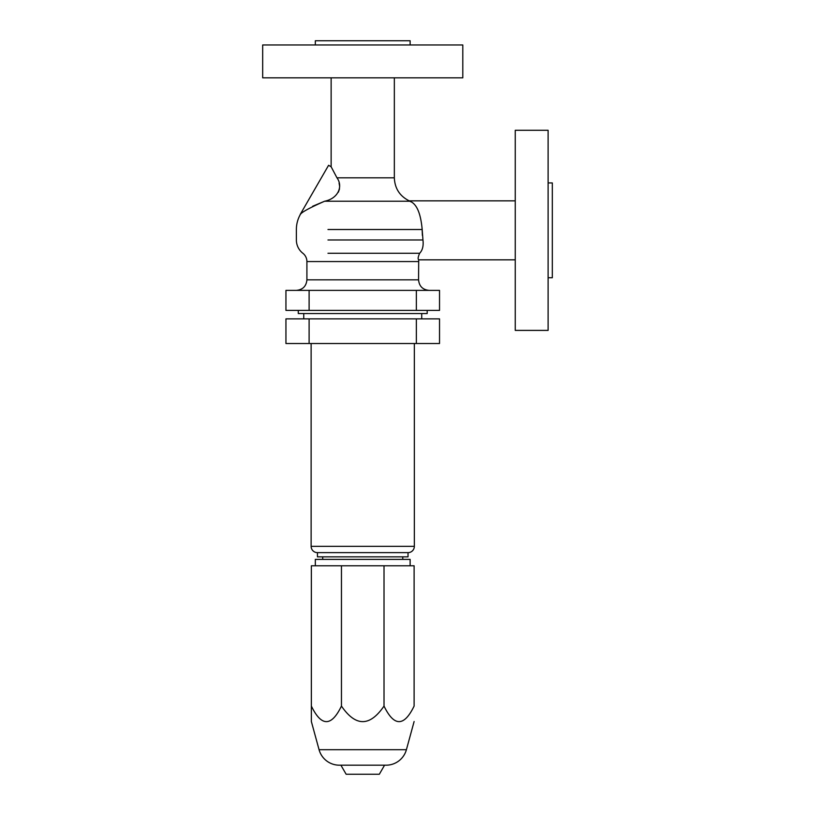 <?xml version="1.0" encoding="UTF-8"?>
<svg xmlns="http://www.w3.org/2000/svg" width="815" height="815" viewBox="0 0 815 815"><rect width="100%" height="100%" fill="white"/><g stroke="black" fill="none" stroke-linecap="round" stroke-linejoin="round"><path stroke-width="1.22" d="M515.253 330.401L515.253 130.278L548.108 130.278L548.108 330.401L515.253 330.401M548.108 277.732L552.326 277.732L552.326 182.937L548.108 182.937M394.338 77.822L394.338 177.823C394.786 188.397 399.727 196.079 409.181 200.847L515.253 200.847M410.638 201.692L409.833 201.234C416.597 203.679 420.713 213.112 422.18 229.514L422.954 239.977C423.647 245.824 422.547 250.256 419.664 253.261C418.044 256.837 417.728 259.027 418.706 259.832L515.253 259.832L418.706 259.832L418.564 279.84C419.185 286.238 422.69 289.753 429.087 290.374M315.334 44.968L315.334 40.75L410.128 40.75L410.128 44.968M262.674 77.822L462.798 77.822L462.798 44.968L262.674 44.968L262.674 77.822M300.154 214.549L328.588 165.292L331.135 166.769L331.135 77.822L331.135 166.769L336.972 177.823C343.207 186.278 338.327 198.493 324.604 201.234C309.293 207.968 301.173 212.43 300.266 214.62A30.542 30.542 0 0 0 300.175 214.773A30.542 30.542 0 0 0 296.375 229.514L296.375 239.977A16.85 16.85 0 0 0 302.864 253.261A10.534 10.534 0 0 1 306.909 261.564L306.909 279.84L418.564 279.84M296.375 290.374C302.772 289.753 306.287 286.238 306.909 279.84M298.28 310.393L298.28 313.551L427.192 313.551L427.192 310.393M338.357 192.208L339.519 188.876M339.651 186.37L339.091 183.1M309.109 310.393L439.53 310.393L439.53 290.374L285.943 290.374L285.943 310.393L309.109 310.393L309.109 290.374M419.664 253.261L327.976 253.261M422.394 235.464L422.18 230.38M421.722 318.869L421.722 313.551M303.751 318.869L303.751 313.551M285.943 318.869L439.53 318.869L439.53 343.522L285.943 343.522L285.943 318.869M414.346 343.522L414.346 546.325A6.316 6.316 0 0 1 408.03 552.641L408.03 556.859L317.443 556.859L317.443 552.641A6.316 6.316 0 0 1 311.126 546.325L311.126 343.522M322.709 559.385L322.709 556.859M402.763 559.385L402.763 556.859M410.128 565.783L410.128 559.385L315.334 559.385L315.334 565.783M384.018 706.065C369.827 726.807 355.646 726.807 341.454 706.065C331.42 726.807 321.385 726.807 311.361 706.065L311.361 565.783L414.112 565.783L414.112 706.065C404.087 726.807 394.053 726.807 384.018 706.065L384.018 565.783M311.361 721.53L319.062 749.688A21.068 21.068 0 0 0 339.376 765.193L386.096 765.193A21.068 21.068 0 0 0 406.41 749.688L414.112 721.53L406.41 749.688L319.062 749.688L311.361 721.53L311.361 706.065M384.558 765.193L379.332 774.25L346.141 774.25L340.914 765.193M341.454 706.065L341.454 565.783M312.624 206.276L324.604 201.234L409.833 201.234M408.03 552.641L317.443 552.641M327.976 229.514L422.18 229.514M327.976 239.977L422.954 239.977M306.909 261.564L418.564 261.564M336.972 177.823L394.338 177.823M416.363 310.393L416.363 290.374M416.363 318.869L416.363 343.522M309.109 318.869L309.109 343.522M414.346 546.325L311.126 546.325M328.588 165.292L331.135 166.769"/></g></svg>
